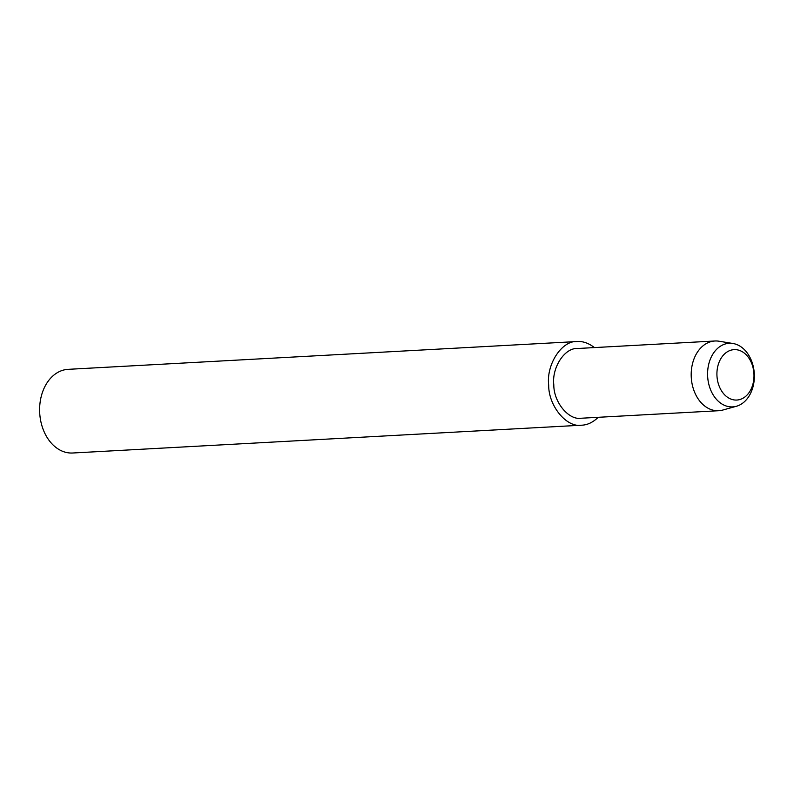 <?xml version="1.0" encoding="UTF-8"?>
<svg xmlns="http://www.w3.org/2000/svg" width="794" height="794" viewBox="0 0 794 794"><rect width="100%" height="100%" fill="white"/><g stroke="black" fill="none" stroke-linecap="round" stroke-linejoin="round"><path stroke-width="1.19" d="M753.943 373.785A25.239 18.52 86.9 0 0 734.083 349.638A25.239 18.52 86.9 0 0 716.962 375.85A25.239 18.52 86.9 0 0 736.832 400.047A25.239 18.52 86.9 0 0 753.943 373.785A25.239 18.52 86.9 0 0 734.083 349.638A25.239 18.52 86.9 0 0 716.962 375.85A25.239 18.52 86.9 0 0 736.832 400.047A25.239 18.52 86.9 0 0 753.943 373.785M594.438 347.574C588.602 343.117 582.826 341.102 577.089 341.529C561.795 340.487 546.153 364.466 548.684 385.12C548.475 405.863 566.588 427.897 581.665 425.197C587.401 425.008 592.929 422.368 598.249 417.307M68.115 369.339A41.893 30.738 86.9 0 0 39.7 412.84A41.893 30.738 86.9 0 0 72.681 453.007L581.665 425.197M732.971 343.494L719.027 341.222A34.916 25.616 86.9 0 0 714.937 340.993A34.916 25.616 86.9 0 0 691.256 377.259A34.916 25.616 86.9 0 0 718.739 410.716A34.916 25.616 86.9 0 0 722.788 410.051L736.405 406.27A31.839 23.363 86.9 0 0 754.3 373.756A31.839 23.363 86.9 0 0 732.971 343.494A31.839 23.363 86.9 0 0 707.643 376.356A31.839 23.363 86.9 0 0 736.405 406.27M714.937 340.993L577.476 348.506C564.723 347.633 551.691 367.612 553.805 384.822C553.626 402.111 568.722 420.473 581.287 418.23L718.739 410.716M68.105 369.339L577.089 341.529"/></g></svg>
